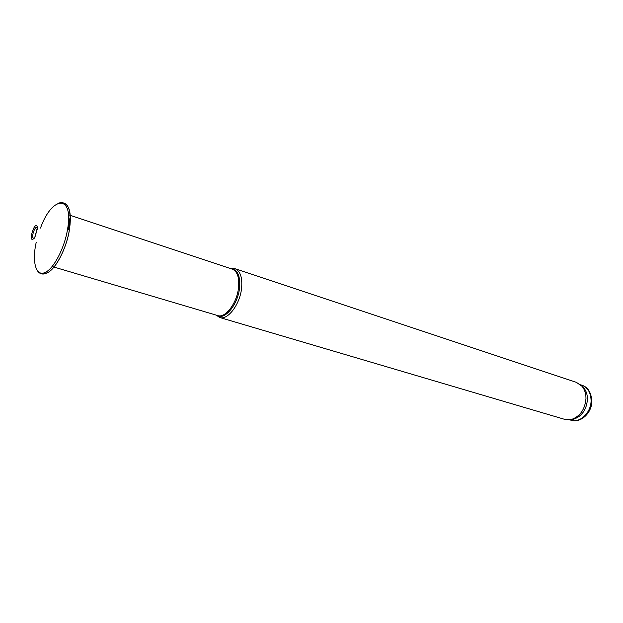 <?xml version="1.0" encoding="UTF-8"?>
<svg xmlns="http://www.w3.org/2000/svg" width="623" height="623" viewBox="0 0 623 623"><rect width="100%" height="100%" fill="white"/><g stroke="black" fill="none" stroke-linecap="round" stroke-linejoin="round"><path stroke-width="0.93" d="M570.909 419.591L573.728 419.186C581.96 416.226 586.531 409.63 587.442 399.413C587.466 394.725 586.22 390.839 583.704 387.747L581.516 385.699M216.181 315.106L219.639 317.473L564.726 419.365L571.509 419.45C580.184 416.32 585.005 409.366 585.97 398.572C586.002 393.627 584.686 389.523 582.03 386.276L576.462 382.397L235.105 268.731L230.798 268.645M219.639 317.473C227.675 320.619 240.034 304.382 241.599 288.122C242.495 277.523 240.33 271.06 235.105 268.731M63.546 203.215C69.76 204.975 71.7 213.993 69.363 230.276C66.373 248.663 55.782 268.949 47.403 272.788M47.138 272.921L41.484 273.17M34.265 238.235L33.587 238.298C30.979 237.729 34.639 226.188 37.084 227.286L37.544 227.434M34.802 237.542C26.54 246.926 35.231 217.116 37.598 227.932L34.802 237.542M40.479 228.096C52.223 195.139 74.075 194.205 67.479 229.669C64.442 248.289 53.656 268.793 45.261 272.368C35.939 277.165 31.75 261.855 36.227 242.285M68.281 229.794C69.176 223.75 69.215 218.681 68.405 214.592M591.079 400.573C590.869 392.731 587.847 387.631 582.007 385.263C587.871 387.132 591.157 392.389 591.85 401.01C592.045 412.815 580.714 423.508 570.925 420.182C579.904 423.383 591.196 412.558 591.079 400.573M216.82 315.3C224.264 321.071 237.947 304.881 239.559 287.849C240.431 276.145 237.721 269.814 231.429 268.856M52.091 266.504L217.684 315.557C225.308 318.555 237.036 303.089 238.547 287.624C239.411 277.539 237.363 271.394 232.402 269.183L68.413 214.733M68.989 230.019C69.589 224.887 69.433 220.69 68.538 217.435M34.787 236.904L33.587 238.298L34.07 238.453M37.193 227.963L37.084 227.286M57.869 203.293C68.117 200.217 71.933 209.196 69.324 230.214C66.272 248.974 55.47 269.595 46.507 273.24C42.372 274.953 39.179 273.863 36.921 269.946M37.216 228.158L35.114 236.366M68.475 215.597L68.203 229.778M582.007 385.263L580.574 384.788M570.925 420.182L569.609 419.793M583.704 387.747L582.03 386.276M573.728 419.186L571.509 419.45M68.717 217.528C69.465 218.751 69.589 222.933 69.091 230.074"/></g></svg>
